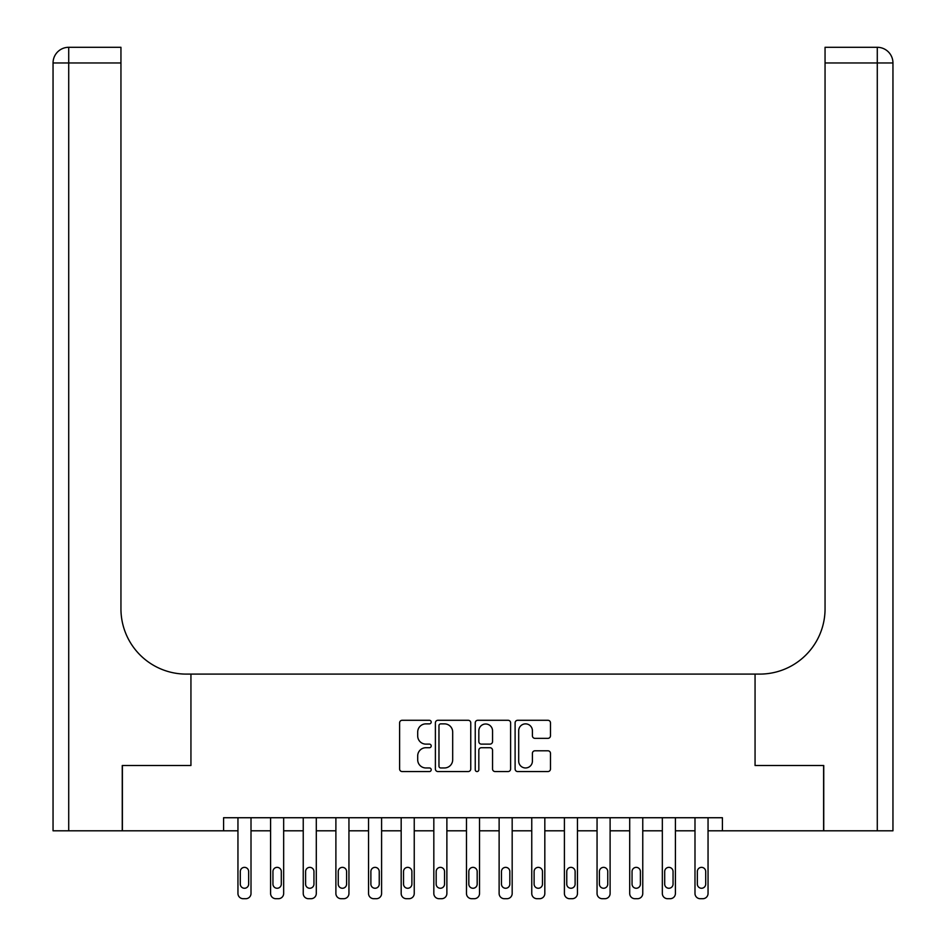 <?xml version="1.0" encoding="UTF-8"?>
<svg xmlns="http://www.w3.org/2000/svg" width="946" height="946" viewBox="0 0 946 946"><rect width="100%" height="100%" fill="white"/><g stroke="black" fill="none" stroke-linecap="round" stroke-linejoin="round"><path stroke-width="1.42" d="M431.21 722.082A1.797 1.797 0 0 0 429.425 720.284L402.18 720.284A2.566 2.566 0 0 0 399.614 722.85L399.614 768.992A2.566 2.566 0 0 0 402.18 771.558L429.425 771.558A1.797 1.797 0 0 0 431.21 769.76A1.797 1.797 0 0 0 429.425 767.963L425.901 767.963A8.207 8.207 0 0 1 417.694 759.756L417.694 755.913A8.207 8.207 0 0 1 425.901 747.718L429.425 747.718A1.797 1.797 0 0 0 431.21 745.921A1.797 1.797 0 0 0 429.425 744.124L425.901 744.124A8.207 8.207 0 0 1 417.694 735.917L417.694 732.074A8.207 8.207 0 0 1 425.901 723.867L429.425 723.867A1.797 1.797 0 0 0 431.21 722.082M547.923 738.353A2.566 2.566 0 0 0 550.477 735.787L550.477 722.85A2.566 2.566 0 0 0 547.923 720.284L517.675 720.284A2.566 2.566 0 0 0 515.109 722.85L515.109 768.992A2.566 2.566 0 0 0 517.675 771.558L547.923 771.558A2.566 2.566 0 0 0 550.477 768.992L550.477 753.347A2.566 2.566 0 0 0 547.923 750.793L534.975 750.793A2.566 2.566 0 0 0 532.409 753.347L532.409 761.104A6.859 6.859 0 0 1 525.55 767.963A6.859 6.859 0 0 1 518.692 761.104L518.692 730.726A6.859 6.859 0 0 1 525.55 723.867A6.859 6.859 0 0 1 532.409 730.726L532.409 735.787A2.566 2.566 0 0 0 534.975 738.353L547.923 738.353M892.953 830.801L892.953 62.968L892.953 830.801L823.741 830.801L823.741 765.503L755.062 765.503L823.611 765.503L823.611 830.801L722.413 830.801L722.413 817.734L223.587 817.734L223.587 830.801L237.954 830.801L237.954 893.473A5.227 5.227 0 0 0 243.169 898.7L245.783 898.7A5.227 5.227 0 0 0 251.009 893.473L251.009 830.801L270.591 830.801L270.591 893.473A5.227 5.227 0 0 0 275.818 898.7L278.431 898.7A5.227 5.227 0 0 0 283.658 893.473L283.658 830.801L303.24 830.801L303.24 893.473A5.227 5.227 0 0 0 308.467 898.7L311.08 898.7A5.227 5.227 0 0 0 316.295 893.473L316.295 830.801L335.889 830.801L335.889 893.473A5.227 5.227 0 0 0 341.116 898.7L343.717 898.7A5.227 5.227 0 0 0 348.944 893.473L348.944 830.801L368.538 830.801L368.538 893.473A5.227 5.227 0 0 0 373.753 898.7L376.366 898.7A5.227 5.227 0 0 0 381.593 893.473L381.593 830.801L401.175 830.801L401.175 893.473A5.227 5.227 0 0 0 406.402 898.7L409.015 898.7A5.227 5.227 0 0 0 414.242 893.473L414.242 830.801L433.824 830.801L433.824 893.473A5.227 5.227 0 0 0 439.05 898.7L441.664 898.7A5.227 5.227 0 0 0 446.879 893.473L446.879 830.801L466.473 830.801L466.473 893.473A5.227 5.227 0 0 0 471.699 898.7L474.301 898.7A5.227 5.227 0 0 0 479.527 893.473L479.527 830.801L499.121 830.801L499.121 893.473A5.227 5.227 0 0 0 504.336 898.7L506.95 898.7A5.227 5.227 0 0 0 512.176 893.473L512.176 830.801L531.758 830.801L531.758 893.473A5.227 5.227 0 0 0 536.985 898.7L539.598 898.7A5.227 5.227 0 0 0 544.825 893.473L544.825 830.801L564.407 830.801L564.407 893.473A5.227 5.227 0 0 0 569.634 898.7L572.247 898.7A5.227 5.227 0 0 0 577.462 893.473L577.462 830.801L597.056 830.801L597.056 893.473A5.227 5.227 0 0 0 602.283 898.7L604.884 898.7A5.227 5.227 0 0 0 610.111 893.473L610.111 830.801L629.705 830.801L629.705 893.473A5.227 5.227 0 0 0 634.92 898.7L637.533 898.7A5.227 5.227 0 0 0 642.76 893.473L642.76 830.801L662.342 830.801L662.342 893.473A5.227 5.227 0 0 0 667.569 898.7L670.182 898.7A5.227 5.227 0 0 0 675.409 893.473L675.409 830.801L694.991 830.801L694.991 893.473A5.227 5.227 0 0 0 700.217 898.7L702.831 898.7A5.227 5.227 0 0 0 708.046 893.473L708.046 830.801L722.413 830.801M223.587 830.801L122.389 830.801L122.389 765.503L190.938 765.503L190.938 674.096L755.062 674.096L755.062 765.503L755.062 674.096L759.756 674.096A65.286 65.286 0 0 0 825.054 608.81L825.054 47.3L877.285 47.3L825.054 47.3M470.753 722.85A2.566 2.566 0 0 0 468.199 720.284L437.939 720.284A2.566 2.566 0 0 0 435.385 722.85L435.385 768.992A2.566 2.566 0 0 0 437.939 771.558L468.199 771.558A2.566 2.566 0 0 0 470.753 768.992L470.753 722.85M477.801 720.284L508.061 720.284A2.566 2.566 0 0 1 510.615 722.85L510.615 768.992A2.566 2.566 0 0 1 508.061 771.558L495.113 771.558A2.566 2.566 0 0 1 492.547 768.992L492.547 750.273A2.566 2.566 0 0 0 489.981 747.718L481.396 747.718A2.566 2.566 0 0 0 478.83 750.273L478.83 769.76A1.797 1.797 0 0 1 477.032 771.558A1.797 1.797 0 0 1 475.247 769.76L475.247 722.85A2.566 2.566 0 0 1 477.801 720.284M440.765 723.867A1.797 1.797 0 0 0 438.968 725.665L438.968 766.165A1.797 1.797 0 0 0 440.765 767.963L444.478 767.963A8.207 8.207 0 0 0 452.685 759.756L452.685 732.074A8.207 8.207 0 0 0 444.478 723.867L440.765 723.867M492.547 730.856A6.859 6.859 0 0 0 485.688 723.997A6.859 6.859 0 0 0 478.83 730.856L478.83 741.558A2.566 2.566 0 0 0 481.396 744.124L489.981 744.124A2.566 2.566 0 0 0 492.547 741.558L492.547 730.856M251.009 817.734L251.009 893.473M237.954 817.734L237.954 893.473M248.656 884.072A4.174 4.174 0 0 1 244.482 888.259A4.174 4.174 0 0 1 240.296 884.072L240.296 871.538A4.174 4.174 0 0 1 244.482 867.364A4.174 4.174 0 0 1 248.656 871.538L248.656 884.072M243.169 898.7L245.783 898.7M283.658 817.734L283.658 893.473M270.591 817.734L270.591 893.473M281.305 884.072A4.174 4.174 0 0 1 277.131 888.259A4.174 4.174 0 0 1 272.945 884.072L272.945 871.538A4.174 4.174 0 0 1 277.131 867.364A4.174 4.174 0 0 1 281.305 871.538L281.305 884.072M275.818 898.7L278.431 898.7M316.295 817.734L316.295 893.473M303.24 817.734L303.24 893.473M313.954 884.072A4.174 4.174 0 0 1 309.768 888.259A4.174 4.174 0 0 1 305.593 884.072L305.593 871.538A4.174 4.174 0 0 1 309.768 867.364A4.174 4.174 0 0 1 313.954 871.538L313.954 884.072M308.467 898.7L311.08 898.7M348.944 817.734L348.944 893.473M335.889 817.734L335.889 893.473M346.591 884.072A4.174 4.174 0 0 1 342.417 888.259A4.174 4.174 0 0 1 338.242 884.072L338.242 871.538A4.174 4.174 0 0 1 342.417 867.364A4.174 4.174 0 0 1 346.591 871.538L346.591 884.072M341.116 898.7L343.717 898.7M381.593 817.734L381.593 893.473M368.538 817.734L368.538 893.473M379.24 884.072A4.174 4.174 0 0 1 375.065 888.259A4.174 4.174 0 0 1 370.879 884.072L370.879 871.538A4.174 4.174 0 0 1 375.065 867.364A4.174 4.174 0 0 1 379.24 871.538L379.24 884.072M373.753 898.7L376.366 898.7M122.259 765.503L190.938 765.503L190.938 674.096L186.244 674.096A65.286 65.286 0 0 1 120.946 608.81L120.946 62.968L68.715 62.968L68.715 830.801L122.259 830.801L122.259 765.503M68.715 830.801L53.047 830.801L53.047 62.968A15.668 15.668 0 0 1 68.715 47.3L120.946 47.3L120.946 62.968M120.946 47.3L68.715 47.3A15.668 15.668 0 0 0 53.047 62.968L68.715 62.968L68.715 47.3M186.244 674.096A65.286 65.286 0 0 1 120.946 608.81M892.953 62.968L892.953 674.096L892.953 62.968A15.668 15.668 0 0 0 877.285 47.3A15.668 15.668 0 0 1 892.953 62.968L825.054 62.968M759.756 674.096A65.286 65.286 0 0 0 825.054 608.81M414.242 817.734L414.242 893.473M401.175 817.734L401.175 893.473M411.888 884.072A4.174 4.174 0 0 1 407.714 888.259A4.174 4.174 0 0 1 403.528 884.072L403.528 871.538A4.174 4.174 0 0 1 407.714 867.364A4.174 4.174 0 0 1 411.888 871.538L411.888 884.072M406.402 898.7L409.015 898.7M446.879 817.734L446.879 893.473M433.824 817.734L433.824 893.473M444.537 884.072A4.174 4.174 0 0 1 440.351 888.259A4.174 4.174 0 0 1 436.177 884.072L436.177 871.538A4.174 4.174 0 0 1 440.351 867.364A4.174 4.174 0 0 1 444.537 871.538L444.537 884.072M439.05 898.7L441.664 898.7M479.527 817.734L479.527 893.473M466.473 817.734L466.473 893.473M477.174 884.072A4.174 4.174 0 0 1 473 888.259A4.174 4.174 0 0 1 468.826 884.072L468.826 871.538A4.174 4.174 0 0 1 473 867.364A4.174 4.174 0 0 1 477.174 871.538L477.174 884.072M471.699 898.7L474.301 898.7M512.176 817.734L512.176 893.473M499.121 817.734L499.121 893.473M509.823 884.072A4.174 4.174 0 0 1 505.649 888.259A4.174 4.174 0 0 1 501.463 884.072L501.463 871.538A4.174 4.174 0 0 1 505.649 867.364A4.174 4.174 0 0 1 509.823 871.538L509.823 884.072M504.336 898.7L506.95 898.7M544.825 817.734L544.825 893.473M531.758 817.734L531.758 893.473M542.472 884.072A4.174 4.174 0 0 1 538.286 888.259A4.174 4.174 0 0 1 534.112 884.072L534.112 871.538A4.174 4.174 0 0 1 538.286 867.364A4.174 4.174 0 0 1 542.472 871.538L542.472 884.072M536.985 898.7L539.598 898.7M577.462 817.734L577.462 893.473M564.407 817.734L564.407 893.473M575.121 884.072A4.174 4.174 0 0 1 570.935 888.259A4.174 4.174 0 0 1 566.76 884.072L566.76 871.538A4.174 4.174 0 0 1 570.935 867.364A4.174 4.174 0 0 1 575.121 871.538L575.121 884.072M569.634 898.7L572.247 898.7M610.111 817.734L610.111 893.473M597.056 817.734L597.056 893.473M607.758 884.072A4.174 4.174 0 0 1 603.583 888.259A4.174 4.174 0 0 1 599.409 884.072L599.409 871.538A4.174 4.174 0 0 1 603.583 867.364A4.174 4.174 0 0 1 607.758 871.538L607.758 884.072M602.283 898.7L604.884 898.7M642.76 817.734L642.76 893.473M629.705 817.734L629.705 893.473M640.407 884.072A4.174 4.174 0 0 1 636.232 888.259A4.174 4.174 0 0 1 632.046 884.072L632.046 871.538A4.174 4.174 0 0 1 636.232 867.364A4.174 4.174 0 0 1 640.407 871.538L640.407 884.072M634.92 898.7L637.533 898.7M675.409 817.734L675.409 893.473M662.342 817.734L662.342 893.473M673.055 884.072A4.174 4.174 0 0 1 668.869 888.259A4.174 4.174 0 0 1 664.695 884.072L664.695 871.538A4.174 4.174 0 0 1 668.869 867.364A4.174 4.174 0 0 1 673.055 871.538L673.055 884.072M667.569 898.7L670.182 898.7M708.046 817.734L708.046 893.473M694.991 817.734L694.991 893.473M705.704 884.072A4.174 4.174 0 0 1 701.518 888.259A4.174 4.174 0 0 1 697.344 884.072L697.344 871.538A4.174 4.174 0 0 1 701.518 867.364A4.174 4.174 0 0 1 705.704 871.538L705.704 884.072M700.217 898.7L702.831 898.7M877.285 830.801L877.285 47.3"/></g></svg>
